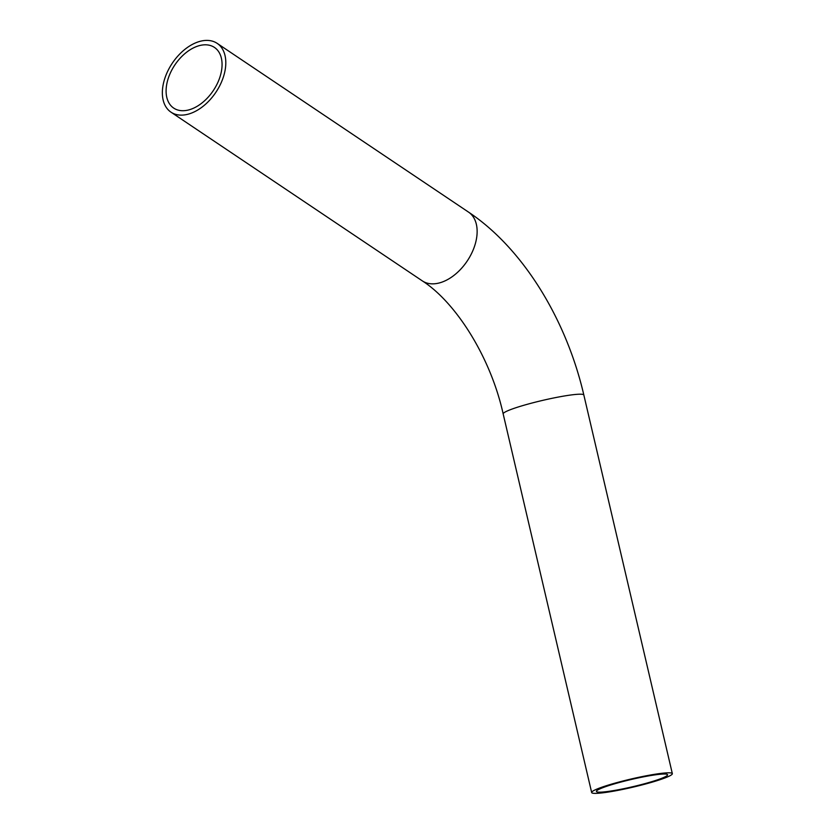 <?xml version="1.0" encoding="UTF-8"?>
<svg xmlns="http://www.w3.org/2000/svg" width="835" height="835" viewBox="0 0 835 835"><rect width="100%" height="100%" fill="white"/><g stroke="black" fill="none" stroke-linecap="round" stroke-linejoin="round"><path stroke-width="1.25" d="M189.524 113.779A41.426 26.198 123.9 0 1 170.987 112.161A41.426 26.198 123.9 0 1 165.935 75.307A41.426 26.198 123.9 0 1 198.626 41.75A41.426 26.198 123.9 0 1 217.173 43.368A41.426 26.198 123.9 0 1 222.225 80.223A41.426 26.198 123.9 0 1 189.524 113.779M198.093 45.998A36.542 23.109 123.9 0 1 214.449 47.428A36.542 23.109 123.9 0 1 218.906 79.941A36.542 23.109 123.9 0 1 190.067 109.531A36.542 23.109 123.9 0 1 173.711 108.101A36.542 23.109 123.9 0 1 169.254 75.599A36.542 23.109 123.9 0 1 198.093 45.998M606.659 785.61A41.426 4.185 166.8 0 0 591.66 792.519A41.426 4.185 166.8 0 0 615.04 790.912A41.426 4.185 166.8 0 0 657.354 780.568A41.426 4.185 166.8 0 0 672.342 773.669A41.426 4.185 166.8 0 0 648.972 775.277A41.426 4.185 166.8 0 0 606.659 785.61M654.358 780.871A36.542 3.684 166.8 0 0 667.582 774.776A36.542 3.684 166.8 0 0 646.968 776.195A36.542 3.684 166.8 0 0 609.644 785.317A36.542 3.684 166.8 0 0 596.42 791.413A36.542 3.684 166.8 0 0 617.034 789.993A36.542 3.684 166.8 0 0 654.358 780.871M503.171 413.909A41.426 4.185 166.8 0 1 518.159 407A41.426 4.185 166.8 0 1 560.473 396.667A41.426 4.185 166.8 0 1 583.853 395.059C566.307 319.252 522.919 248.308 468.498 212.09A41.426 26.198 123.9 0 1 473.56 248.945A41.426 26.198 123.9 0 1 440.859 282.501A41.426 26.198 123.9 0 1 422.322 280.884C455.482 302.103 490.51 356.649 503.171 413.909L591.66 792.519M422.322 280.884L170.987 112.161M583.853 395.059L672.342 773.669M468.498 212.09L217.173 43.368"/></g></svg>
